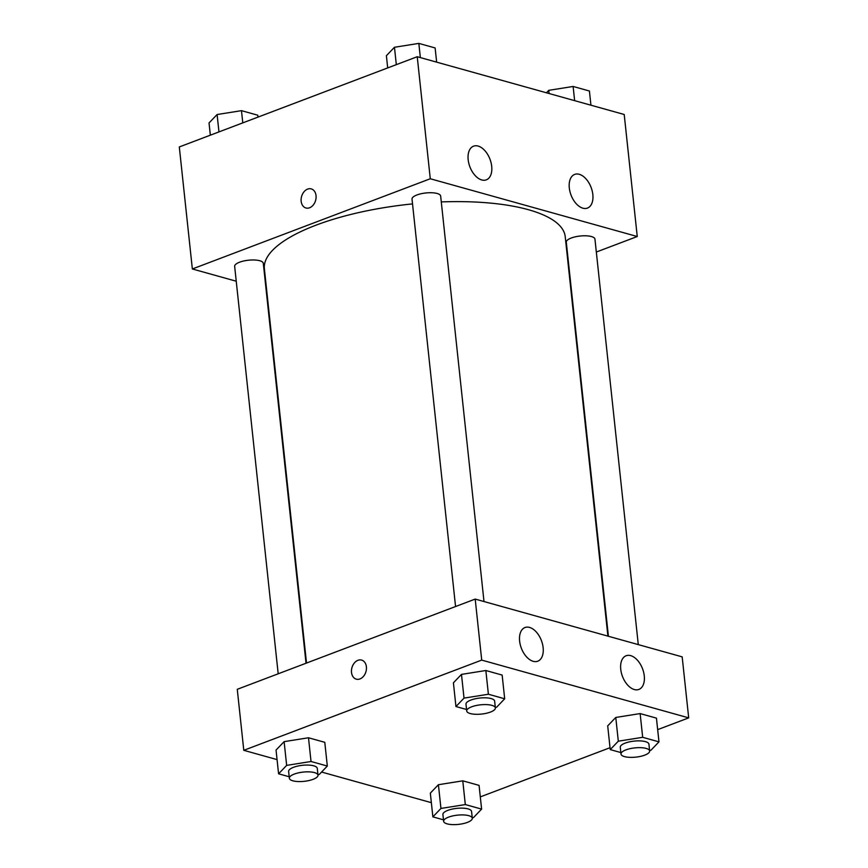 <?xml version="1.0" encoding="UTF-8"?>
<svg xmlns="http://www.w3.org/2000/svg" width="868" height="868" viewBox="0 0 868 868"><rect width="100%" height="100%" fill="white"/><g stroke="black" fill="none" stroke-linecap="round" stroke-linejoin="round"><path stroke-width="1.3" d="M236.237 281.221L192.349 268.971L179.307 146.942L417.237 56.724L624.211 114.489L637.253 236.519L596.327 252.035M311.265 188.898A9.906 7.28 -74.4 0 0 301.163 201.267A9.906 7.28 105.6 0 1 311.265 188.898A9.906 7.28 105.6 0 1 315.616 200.399A9.906 7.28 105.6 0 1 305.937 207.984A9.906 7.28 105.6 0 1 301.163 201.257A9.906 7.28 -74.4 0 0 305.937 207.984M192.349 268.971L430.278 178.754L417.237 56.724M481.751 179.958A18.011 10.742 -110.8 0 1 468.796 163.282A18.011 10.742 -110.8 0 1 473.548 146.171A18.011 10.742 -110.8 0 1 489.975 159.202A18.011 10.742 -110.8 0 1 486.319 179.85A18.011 10.742 -110.8 0 1 481.751 179.958M582.884 208.19A18.011 10.742 -110.8 0 1 569.929 191.513A18.011 10.742 -110.8 0 1 574.681 174.403A18.011 10.742 -110.8 0 1 591.108 187.434A18.011 10.742 -110.8 0 1 587.452 208.081A18.011 10.742 -110.8 0 1 582.884 208.19M430.278 178.754L637.253 236.519M483.997 601.546L440.662 196.059A14.409 4.644 173.9 0 0 425.841 192.967A14.409 4.644 173.9 0 0 412.018 199.119L455.559 606.537M638.284 644.609L594.949 239.123A14.409 4.644 173.9 0 0 580.128 236.031A14.409 4.644 173.9 0 0 566.294 242.183L608.414 636.266M306.035 663.228L263.297 263.308A14.409 4.644 173.9 0 0 248.476 260.216A14.409 4.644 173.9 0 0 234.653 266.378L278.194 673.796M607.904 636.125L565.22 236.671A151.271 48.814 173.9 0 0 441.291 201.918M412.528 203.904A151.271 48.814 173.9 0 0 264.382 268.82L306.512 663.054M682.172 656.859L475.197 599.083L481.718 660.103L688.693 717.869L682.172 656.859M277.066 759.609L243.789 750.321L237.268 689.311L475.197 599.083M519.617 641.083A18.011 10.742 -110.8 0 1 524.988 627.531A18.011 10.742 -110.8 0 1 541.415 640.562A18.011 10.742 -110.8 0 1 537.759 661.21A18.011 10.742 -110.8 0 1 533.191 661.318A18.011 10.742 -110.8 0 1 519.617 641.083M644.273 675.879A18.011 10.742 -110.8 0 1 638.891 689.431A18.011 10.742 -110.8 0 1 634.324 689.539A18.011 10.742 -110.8 0 1 621.369 672.863A18.011 10.742 -110.8 0 1 626.121 655.752A18.011 10.742 -110.8 0 1 644.273 675.879M438.405 784.715L430.333 793.135L438.405 784.715L462.774 780.831L438.405 784.715L440.944 808.444L465.313 804.56L481.61 809.106L473.537 817.537L472.235 817.743M479.071 785.377L462.774 780.831L479.071 785.377L481.61 809.106M284.118 741.652L276.046 750.071L284.118 741.652L308.487 737.767L284.118 741.652L286.657 765.381L311.026 761.496L327.323 766.043L319.25 774.473L317.948 774.679M324.784 742.314L308.487 737.767L324.784 742.314L327.323 766.043M461.483 674.393L453.411 682.812L461.483 674.393L485.852 670.508L461.483 674.393L464.022 698.122L488.391 694.237L504.688 698.794L496.615 707.214L495.313 707.42M502.149 675.065L485.852 670.508L502.149 675.065L504.688 698.794M688.693 717.869L657.662 729.641M610.03 747.706L480.308 796.889M243.789 750.321L481.718 660.103M431.353 802.672L321.583 772.043M615.77 717.456L607.698 725.876L615.77 717.456L640.139 713.583L615.77 717.456L618.309 741.185L642.678 737.312L658.975 741.858L650.902 750.278L649.6 750.484M656.436 718.129L640.139 713.583L656.436 718.129L658.975 741.858M361.62 660.081A9.906 7.28 -74.4 0 0 357.963 660.298A9.906 7.28 105.6 0 1 361.62 660.081A9.906 7.28 105.6 0 1 365.971 671.572A9.906 7.28 105.6 0 1 356.292 679.156A9.906 7.28 105.6 0 1 351.497 670.063A9.906 7.28 105.6 0 1 357.952 660.298A9.906 7.28 -74.4 0 0 351.507 670.063A9.906 7.28 -74.4 0 0 356.292 679.156M443.483 819.826L432.872 816.864L440.944 808.444M472.29 818.242L471.563 811.461A14.409 4.644 173.9 0 0 456.742 808.368A14.409 4.644 173.9 0 0 442.908 814.52L443.635 821.302A14.409 4.644 173.9 0 0 452.25 824.6A14.409 4.644 173.9 0 0 467.375 822.397A14.409 4.644 173.9 0 0 472.29 818.242A14.409 4.644 173.9 0 0 457.469 815.15A14.409 4.644 173.9 0 0 443.635 821.302M465.313 804.56L462.774 780.831M432.872 816.864L430.333 793.135M289.196 776.762L278.585 773.8L286.657 765.381M318.003 775.167L317.276 768.397A14.409 4.644 173.9 0 0 302.455 765.305A14.409 4.644 173.9 0 0 288.632 771.457L289.348 778.238A14.409 4.644 173.9 0 0 297.963 781.536A14.409 4.644 173.9 0 0 313.088 779.334A14.409 4.644 173.9 0 0 318.003 775.167A14.409 4.644 173.9 0 0 303.182 772.086A14.409 4.644 173.9 0 0 289.348 778.238M311.026 761.496L308.487 737.767M278.585 773.8L276.046 750.071M620.848 752.567L610.237 749.605L618.309 741.185M649.655 750.983L648.928 744.201A14.409 4.644 173.9 0 0 634.107 741.109A14.409 4.644 173.9 0 0 620.273 747.261L621 754.042A14.409 4.644 173.9 0 0 629.615 757.341A14.409 4.644 173.9 0 0 644.74 755.138A14.409 4.644 173.9 0 0 649.655 750.983A14.409 4.644 173.9 0 0 634.833 747.89A14.409 4.644 173.9 0 0 621 754.042M642.678 737.312L640.139 713.583M610.237 749.605L607.698 725.876M466.561 709.503L455.95 706.541L464.022 698.122M495.368 707.919L494.641 701.138A14.409 4.644 173.9 0 0 479.82 698.046A14.409 4.644 173.9 0 0 465.986 704.198L466.713 710.979A14.409 4.644 173.9 0 0 475.328 714.277A14.409 4.644 173.9 0 0 490.453 712.075A14.409 4.644 173.9 0 0 495.368 707.919A14.409 4.644 173.9 0 0 480.546 704.827A14.409 4.644 173.9 0 0 466.713 710.979M488.391 694.237L485.852 670.508M455.95 706.541L453.411 682.812M210.338 135.18L209.025 122.963L217.098 114.533L241.478 110.659L257.763 115.205L257.97 117.115M218.964 131.903L217.098 114.533M242.78 122.876L241.478 110.659M546.417 92.778L548.75 90.337L573.119 86.464L589.415 91.01L590.934 105.202M549.097 93.527L548.75 90.337M574.638 100.655L573.119 86.464M387.692 67.921L386.39 55.704L394.463 47.273L418.832 43.4L435.128 47.946L436.647 62.138M396.318 64.644L394.463 47.273M420.351 57.592L418.832 43.4"/></g></svg>

